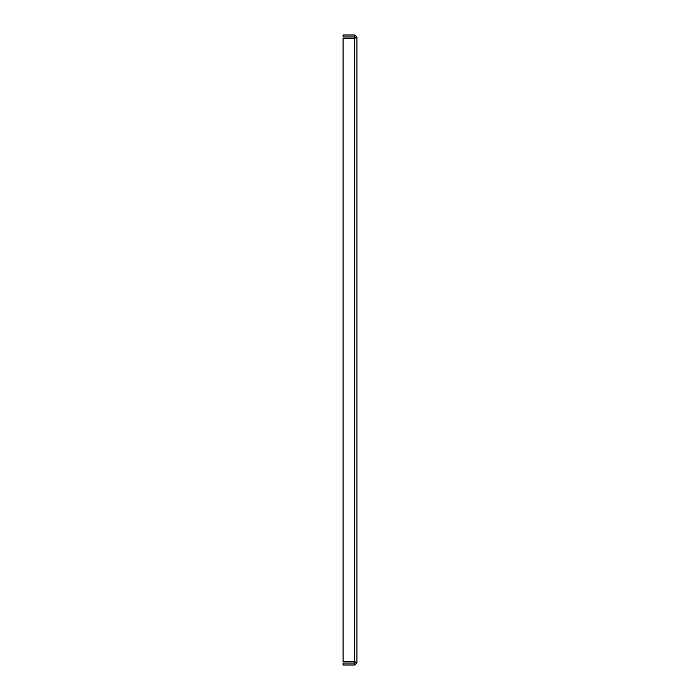 <?xml version="1.0" encoding="UTF-8"?>
<svg xmlns="http://www.w3.org/2000/svg" width="700" height="700" viewBox="0 0 700 700"><rect width="100%" height="100%" fill="white"/><g stroke="black" fill="none" stroke-linecap="round" stroke-linejoin="round"><path stroke-width="1.05" d="M354.926 662.55L354.69 663.023L343.088 663.023L343.088 665L354.69 665L356.912 662.778L354.69 661.631L343.088 661.631L343.088 38.369L354.69 38.369L356.912 37.222L356.912 662.778L354.935 662.778L354.69 661.631L354.69 38.369L354.935 37.222L356.912 37.222L354.69 35L343.088 35L343.088 36.977L354.69 36.977L354.69 35M354.69 663.023L354.69 665M354.69 36.977L354.69 38.369"/></g></svg>
